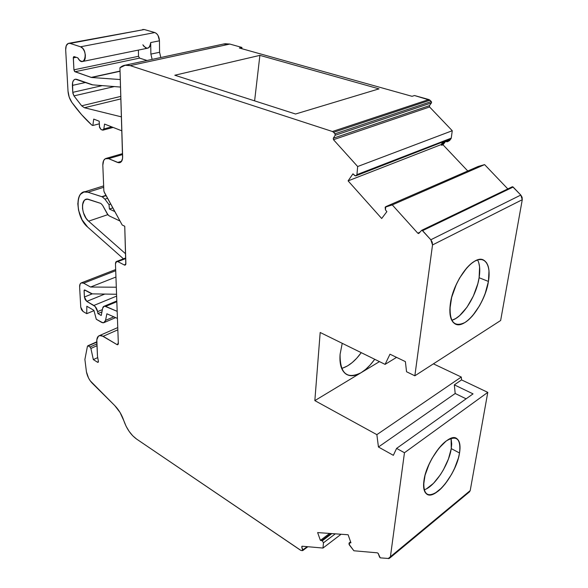 <?xml version="1.0" encoding="UTF-8"?>
<svg xmlns="http://www.w3.org/2000/svg" width="588" height="588" viewBox="0 0 588 588"><rect width="100%" height="100%" fill="white"/><g stroke="black" fill="none" stroke-linecap="round" stroke-linejoin="round"><path stroke-width="0.88" d="M426.609 488.738L433.503 483.329L440.346 474.803L443.44 469.753L448.431 458.993L451.261 448.615L459.529 452.995C457.354 466.137 447.578 483.667 438.192 491.12C427.704 498.234 422.956 494.699 423.955 480.506C425.888 466.96 436.553 448.071 446.167 441.029C456.604 434.775 461.058 438.758 459.529 452.995L458.397 458.059L454.37 468.871L451.628 474.244L445.175 483.939L441.691 487.922L434.819 493.405L431.695 494.684L428.939 494.89L426.66 494.001L424.962 492.038L423.919 489.054L423.573 485.166L425.05 475.273L429.211 463.917L432.106 458.265L438.927 448.181L446.167 441.029L449.577 438.92L452.672 437.891L455.325 437.972L457.449 439.14L458.963 441.345L459.831 444.477L460.022 448.409L459.529 452.995C456.663 473.509 434.605 501.321 426.506 493.883C423.882 491.7 423.029 487.246 423.955 480.506C426.447 459.728 449.114 431.438 456.898 438.699C459.809 440.978 460.683 445.748 459.529 452.995L451.261 448.615L451.084 438.295L451.716 444.043L451.261 448.615L451.084 438.295M350.646 541.974L349.603 542.783L349.331 544.914L353.888 550.772L349.331 544.914L349.316 542.849L350.646 541.974L349.125 542.981L348.978 544.172L353.888 550.772L377.43 552.838L353.888 550.772L377.43 552.838L378.378 553.712L379.517 556.99L378.15 553.301L380.193 557.784L379.517 556.99L380.473 557.872L389.013 558.526L390.41 556.792L389.344 558.409L388.183 558.585L470.209 490.576L487.783 392.365L461.558 379.899L461.286 377.033L433.415 363.84L461.286 377.033L376.864 434.65L378.444 447.012L455.185 393.497L454.333 384.861L461.558 379.899L461.286 377.033L376.864 434.65L314.845 400.619L361.069 372.719C355.196 376.195 350.198 376.658 346.082 374.115C341.363 370.763 339.364 364.163 340.092 354.307L342.231 343.319M452.194 320.144L455.818 318.468L459.573 315.675L466.975 307.23L473.347 296.073L477.809 283.776L479.11 277.734L488.43 281.431C485.769 297.462 475.075 316.293 465.042 322.459C453.84 327.803 448.945 321.555 450.357 303.717C452.753 287.025 464.513 266.614 474.803 261.131C485.137 255.398 491.237 265.328 488.43 281.431L485.122 293.713L482.579 299.865L479.565 305.731L472.546 315.793L468.79 319.629L465.042 322.459L461.44 324.172L458.125 324.679L455.23 323.959L452.856 322.004L451.121 318.872L450.092 314.676L449.835 309.56L451.65 297.388L456.339 284.313L459.544 278.109L466.997 267.65L470.937 263.821L474.803 261.131L478.441 259.683L481.704 259.514L484.483 260.609L486.666 262.902L488.187 266.283L488.995 270.62L488.43 281.431C485.085 304.29 464.711 330.463 454.877 323.76C450.496 320.879 448.989 314.198 450.357 303.717C453.245 280.645 474.134 253.81 483.726 260.161C488.569 263.174 490.135 270.267 488.43 281.431L479.11 277.734C480.315 270.039 479.808 264.1 477.581 259.918C479.808 264.1 480.315 270.039 479.11 277.734L479.595 266.974L478.742 262.645M349.603 542.783L350.933 542.79L349.603 542.783L350.933 542.79L348.111 534.749L317.638 532.581L320.394 540.357L329.603 533.434L320.394 540.357L321.717 540.563L331.044 533.536L321.717 540.563L322.275 540.806L331.838 533.595L322.275 540.806L323.466 542.798L335.3 533.838L323.466 542.798L322.981 548.053L341.084 534.249L322.981 548.053L302.034 546.208L301.74 546.913L302.695 550.603L300.902 550.405L136.614 439.082C130.926 434.929 126.677 428.828 123.855 420.78L126.111 426.271L129.154 431.401L132.741 435.789L136.614 439.082L300.409 550.14L136.614 439.082C130.926 434.929 126.677 428.828 123.855 420.78C121.812 414.76 118.776 409.696 114.748 405.58L120.048 412.46L123.855 420.78C121.812 414.76 118.776 409.696 114.748 405.58L92.184 383.148C89.222 380.032 87.303 376.254 86.429 371.814L88.516 377.981L90.214 380.803L114.748 405.58L92.184 383.148C89.222 380.032 87.303 376.254 86.429 371.814L84.892 359.437L87.443 346.259L96.807 342.128L87.443 346.259L84.892 359.437L86.429 371.814L84.892 359.437L87.443 346.259L96.807 342.128M420.023 232.135L417.803 233.208L392.277 204.903L385.735 206.675L478.191 166.455L484.615 164.618L507.811 188.917L484.615 164.618L392.277 204.903L385.155 207.196L385.441 209.879L385.735 206.675L478.191 166.455L484.615 164.618L392.277 204.903L417.803 233.208L420.023 232.135L417.803 233.208L418.715 233.546L421.67 230.32L422.581 230.658L513.133 187.05L512.721 186.793L421.67 230.32L512.273 186.771M107.773 214.671L88.59 221.176C81.798 215.664 80.181 200.023 86.436 199.251L88.781 199.435L100.813 203.411L102.562 205.249L107.325 213.973L102.562 205.249L100.813 203.411L102.562 205.249L108.148 215.112L107.325 213.973L109.081 215.825L120.026 221.059M105.943 195.356L101.82 196.679L105.943 195.356L101.82 196.679L106.097 195.635L102.283 196.862L104.907 199.148L107.553 198.288L104.907 199.148L109.015 204.646L110.72 204.08L109.015 204.646L109.434 209.041L112.815 207.902M104.804 294.074L86.774 301.379L104.804 294.074L86.774 301.379L93.867 305.459L116.63 296.095L93.867 305.459C95.763 306.738 97.005 308.796 97.593 311.625L102.393 309.626L97.593 311.625L97.909 313.573L101.944 311.883L97.909 313.573L101.232 315.499L102.679 308.171L104.186 306.208L105.656 306.377L116.828 301.732L105.656 306.377L117.174 311.346L104.635 306.15L103.076 307.09L102.679 308.171C103.121 306.414 104.113 305.811 105.656 306.377L116.828 301.732M85.348 290.266L84.077 290.766L85.348 290.266L84.077 290.766L84.415 296.999L85.172 299.571L86.774 301.379L93.867 305.459C95.763 306.738 97.005 308.796 97.593 311.625L95.109 306.458L86.774 301.379L84.415 296.999L92.22 293.868M99.321 123.818L92.838 125.501L91.853 125.112C84.76 118.651 78.101 111.095 71.89 102.444L81.541 114.601L91.853 125.112L92.838 125.501L99.321 123.818L92.838 125.501L93.727 119.085L99.21 121.224L99.585 127.537L101.033 129.514L99.438 126.611L99.21 121.224L99.438 126.611L101.033 129.514L102.929 130.146L103.664 129.551L103.841 128.941L102.959 130.139L101.033 129.514L102.452 130.073L103.841 128.941L104.554 124.075L121.856 130.837M93.984 310.655L86.745 313.669L83.092 311.522L80.754 307.186L81.504 309.729L83.092 311.522L86.745 313.669L93.984 310.655L86.745 313.669L86.818 306.23L93.896 310.332L96.292 319.269L102.804 322.783L104.039 322.621L105.539 320.372L103.723 322.731L101.401 322.268L96.292 319.269L101.401 322.268C103.532 323.356 104.907 322.724 105.539 320.372L106.876 313.779L117.431 318.409M84.415 296.999L84.077 290.766L84.466 289.928L91.052 293.486L84.892 290.009L84.113 290.325L84.415 296.999L86.774 301.379M138.393 50.09L138.518 56.286L139.54 58.109L138.518 56.286L138.393 50.09L138.518 56.286L73.934 69.825L73.302 57.896L76.242 57.308L73.302 57.896L73.941 56.595L77.8 57.83L79.725 60.432L81.938 61.512L83.915 60.792L85.157 58.447L85.378 55.022L84.496 51.362L82.739 48.37L80.534 46.783C85.583 48.04 87.296 61.336 82.467 61.505C80.725 61.593 79.167 60.366 77.8 57.83L74.198 56.624L77.8 57.83C84.187 69.752 89.17 50.215 80.534 46.783L70.112 43.409L144.295 29.532L68.884 43.277L144.295 29.532L154.813 32.553L80.534 46.783L70.112 43.409L68.267 43.424L66.246 45.673L65.68 49.855C65.606 45.982 66.672 43.791 68.884 43.277M111.691 126.861L103.841 128.941L104.554 124.075L103.841 128.941L111.691 126.861L103.841 128.941M85.576 82.474L72.383 85.407L85.576 82.474L72.383 85.407L72.765 92.345L102.275 85.62M101.82 196.679L87.987 192.232L102.283 196.862L104.907 199.148L102.283 196.862L87.987 192.232L103.716 187.285L87.987 192.232L83.952 192.026L80.681 194.114L79.461 195.929L78.564 198.2L77.822 203.786L78.535 210.21L82.063 219.78L87.7 227.13C76.83 218.273 74.22 193.202 84.305 191.945L87.987 192.232L103.716 187.285M88.59 221.176L125.575 253.773L88.59 221.176L86.127 218.339L83.4 212.65L82.526 208.542L82.54 204.742L84.224 200.559L85.172 199.751L87.487 199.178L100.813 203.411L88.781 199.435C80.578 196.23 80.549 214.686 88.59 221.176L125.575 253.773M113.822 316.829L105.539 320.372L106.876 313.779L105.539 320.372L113.822 316.829L105.539 320.372M125.722 258.588L117.813 261.609C116.321 261.043 115.542 261.77 115.468 263.799L118.291 342.267L115.468 263.799L116.667 261.417L117.813 261.609L125.722 258.588L117.813 261.609L116.101 261.719L115.468 263.799L118.335 343.539L116.99 344.59L118.254 344.2L118.291 342.267L117.747 344.744L116.99 344.59L101.827 335.682L100.57 335.439L98.446 336.138L96.822 339.791L97.49 356.335L98.394 361.37L97.586 362.267L93.345 359.606L97.718 357.607L93.345 359.606L90.89 348.441L96.983 345.722L90.89 348.441L89.993 347.008L90.89 348.441L96.983 345.722M432.525 244.939L414.849 375.805L500.645 320.504L522.269 199.707L432.525 244.939L414.849 375.805L500.645 320.504L522.269 199.707L432.525 244.939L414.849 375.805L500.645 320.504L522.269 199.707L522.093 197.245L520.799 195.054L430.82 239.764L432.525 244.939L432.246 242.227L430.82 239.764L432.525 244.939L522.269 199.707L520.799 195.054L430.82 239.764L422.581 230.658L513.133 187.05L520.799 195.054L430.82 239.764L422.147 230.356L512.03 186.888M334.984 133.814L335.175 135.284L335.204 134.152L333.616 132.307L430.004 100.232L431.283 101.57L431.416 102.907L429.453 105.642L429.585 106.972L429.453 105.642L333.286 138.231L335.175 135.284L431.416 102.907L429.453 105.642L333.286 138.231L335.175 135.284L431.416 102.907L431.577 102.231L431.283 101.57L334.984 133.814L335.175 135.284L431.416 102.907L431.283 101.57L334.984 133.814L333.616 132.307L430.004 100.232L431.283 101.57L334.984 133.814L333.616 132.307L430.004 100.232L428.873 99.534L332.433 131.506L333.616 132.307L332.433 131.506L130.161 65.621L229.842 44.071L224.285 43.865L125.464 65.128L130.161 65.621L229.842 44.071L225.094 43.725M138.518 56.286L139.54 58.109L147.073 60.483L139.54 58.109L74.992 71.743L73.934 69.825L138.518 56.286L73.934 69.825L73.338 57.308L73.831 56.624L73.302 57.896L76.242 57.308M120.048 71.266L91.603 77.498L120.297 79.549L91.603 77.498L120.048 71.266L91.169 77.41L120.04 71.082L91.169 77.41L74.61 71.493L73.934 69.825L73.302 57.896M150.704 42.556L150.881 54.103L159.576 52.281L159.458 40.807L150.704 42.556L150.881 54.103L159.576 52.281L159.458 40.807C159.127 36.522 157.584 33.773 154.813 32.553L156.562 33.582L158.062 35.515L159.458 40.807L150.704 42.556L150.881 54.103L159.576 52.281L159.458 40.807L150.704 42.556C150.616 45.864 149.55 47.76 147.5 48.231L149.051 47.488L149.962 46.254L150.704 42.556C149.514 49.135 146.904 49.884 142.869 44.798L143.935 46.43M145.199 47.599L146.559 48.187M150.881 54.103L152.138 59.395M92.838 125.501L93.727 119.085L92.838 125.501L91.853 125.112C84.76 118.651 78.101 111.095 71.89 102.444C69.612 99.151 68.318 95.374 68.01 91.096L69.208 97.145L71.89 102.444C69.612 99.151 68.318 95.374 68.01 91.096L65.68 49.855C65.694 45.1 67.172 42.953 70.112 43.409L144.295 29.532L154.813 32.553L80.534 46.783L70.112 43.409M120.885 98.894L84.444 107.751L120.885 98.894L84.444 107.751L81.666 105.818L73.963 95.888L114.27 86.576L73.963 95.888L72.883 93.294L73.963 95.888L72.765 92.345L72.383 85.407C72.317 81.769 73.331 79.696 75.433 79.189L91.485 84.591L76.83 79.351L74.992 79.284L73.507 80.416L72.596 82.563L72.765 92.345M120.812 96.388L81.666 105.818L84.444 107.751L121.429 116.872L84.444 107.751L81.666 105.818L120.812 96.388L81.666 105.818L73.963 95.888L114.27 86.576M120.525 87.068L92.706 84.856L120.525 87.068L92.706 84.856L76.83 79.351C73.897 78.785 72.42 80.799 72.383 85.407M107.553 198.288L104.907 199.148L109.015 204.646L109.434 209.041L114.836 211.584L109.434 209.041L109.015 204.646L110.72 204.08M123.458 258.823L87.7 227.13C74.897 216.766 74.808 187.263 87.987 192.232M116.564 294.257L92.323 293.868L116.564 294.257L92.323 293.868L84.892 290.009L84.077 290.766M115.939 277.022L90.567 287.032L116.306 287.216L90.567 287.032L115.939 277.022L90.567 287.032L83.665 283.188L115.718 270.715L83.665 283.188L81.276 282.887L80.159 283.953L79.623 287.032C79.542 284.651 80.196 283.232 81.578 282.784L83.665 283.188L115.718 270.715M96.895 343.936L89.993 347.008L96.895 343.936L89.993 347.008L88.237 345.928L89.993 347.008L90.89 348.441L93.345 359.606L90.89 348.441M307.179 546.664L302.519 550.633L301.365 550.522L302.717 550.596L302.82 549.927L307.179 546.664L302.82 549.927L301.74 546.913L302.034 546.208L322.981 548.053L341.084 534.249M343.032 367.97L347.574 365.876L352.183 362.598L356.695 358.268L361.245 352.66C354.939 361.275 348.405 366.508 341.635 368.367C348.405 366.508 354.939 361.275 361.245 352.66M385.735 206.675L478.191 166.455L484.615 164.618L392.277 204.903L385.735 206.675L385.441 209.879L386.867 211.636L385.441 209.879L386.867 211.636L381.685 218.501L348.096 180.876L352.947 173.82L355.203 175.797L356.593 175.393L356.938 174.621L355.887 175.834L354.461 175.349L352.947 173.82L354.461 175.349C355.637 176.194 356.46 175.952 356.938 174.621L357.666 166.522L452.26 130.727L451.253 138.136L356.938 174.621L357.666 166.522L452.26 130.727L451.253 138.136L356.938 174.621L357.666 166.522L333.477 139.694L333.286 138.231L335.175 135.284M356.24 175.694L450.959 138.761L451.253 138.136L356.938 174.621M159.576 52.281L160.818 57.528M147.073 60.483L139.54 58.109L74.992 71.743L73.934 69.825M431.283 101.57L428.873 99.534L332.433 131.506L130.161 65.621L124.678 65.261L119.945 67.767L122.642 156.856C122.627 160.223 121.606 162.178 119.562 162.722L117.6 162.457L121.635 161.259L117.6 162.457L108.596 158.642L122.569 154.571L108.596 158.642L105.23 158.745L103.635 160.568L102.819 165.213C102.775 161.266 103.951 158.973 106.34 158.334L108.596 158.642L122.569 154.571M125.464 65.128L119.945 67.767L122.583 158.348L121.26 161.744L118.622 162.736L108.596 158.642C104.877 157.628 102.951 159.818 102.819 165.213L103.848 190.688L102.819 165.213L103.848 190.688L104.355 192.46L122.186 225.006L104.002 191.592L122.186 225.006L124.744 226.24L125.883 263.725L125.141 265.166L124.436 265.048L117.813 261.609L124.436 265.048L125.773 264.526M86.745 313.669L86.818 306.23L86.745 313.669L83.092 311.522L80.754 307.186L79.623 287.032C79.667 283.365 81.012 282.086 83.665 283.188L90.567 287.032L83.665 283.188M117.762 327.575L99.57 335.557C97.623 336.226 96.689 338.21 96.777 341.518L97.49 356.335L98.394 361.37L98.071 362.377L97.586 362.267L98.409 361.892L97.586 362.267L93.345 359.606L97.718 357.607M302.614 546.259L301.74 546.913L302.614 546.259L301.74 546.913L302.82 549.927M447.63 141.627L449.6 140.547L447.108 141.826L445.035 141.267M449.181 139.665L447.696 141.583L445.483 141.539L442.992 144.78L445.469 141.532L449.6 140.547L451.253 138.136L448.269 141.061L449.6 140.547L450.959 138.761L449.636 139.275L448.269 141.061M430.004 100.232L414.496 95.528L412.034 96.314L239.353 48.01L241.918 47.437L241.881 48.716L241.918 47.437L229.842 44.071L223.447 44.078M414.849 375.805L406.551 371.748L405.389 361.62L406.551 371.748L414.849 375.805L406.551 371.748L405.389 361.62L389.976 354.196L385.089 364.376L389.976 354.196L405.389 361.62L389.976 354.196L385.089 364.376L320.181 332.485L314.845 400.619L361.069 372.719L365.662 369.374L370.175 364.979L374.732 359.29C370.44 365.273 365.89 369.756 361.069 372.719L379.466 361.613L361.069 372.719L356.548 374.872L352.286 375.732L348.434 375.247L345.149 373.417L342.576 370.278L340.82 365.934L339.982 360.54L340.092 354.307C339.923 373.483 346.913 379.62 361.069 372.719L379.466 361.613M396.562 357.364L385.089 364.376L396.562 357.364L385.089 364.376L320.181 332.485L314.845 400.619L361.069 372.719C365.89 369.756 370.44 365.273 374.732 359.29M479.11 277.734C476.39 295.992 462.491 317.763 451.746 320.276C462.491 317.763 476.39 295.992 479.11 277.734L488.43 281.431M444.601 141.436L441.669 145.295L444.601 141.436L441.669 145.295L441.044 144.641L443.007 142.053L441.044 144.641L348.096 180.876L352.947 173.82L348.096 180.876L441.044 144.641L348.096 180.876L381.685 218.501L348.096 180.876M448.027 139.724L448.622 139.819M443.007 142.053L441.044 144.641L441.669 145.295L442.992 144.78L445.469 141.532M451.253 138.136L452.26 130.727L429.585 106.972L333.477 139.694L357.666 166.522L452.26 130.727L429.585 106.972L333.477 139.694L333.286 138.231L429.453 105.642L429.585 106.972L333.477 139.694L333.286 138.231M259.889 55.368L174.82 75.235L259.889 55.368L379.017 88.862L259.889 55.368L174.82 75.235L295.551 114.013L379.017 88.862L295.551 114.013L174.82 75.235L295.551 114.013L379.017 88.862L259.889 55.368L254.611 100.864M142.663 29.488L144.295 29.532L142.663 29.488M93.727 119.085L99.21 121.224L93.727 119.085M92.706 84.856L91.485 84.591L92.706 84.856M120.297 79.549L91.603 77.498L74.992 71.743L139.54 58.109M86.818 306.23L93.896 310.332L96.292 319.269L93.896 310.332L86.818 306.23M102.393 309.626L97.593 311.625L97.909 313.573L101.232 315.499L102.679 308.171L101.232 315.499L97.909 313.573L101.944 311.883M92.323 293.868L91.052 293.486L92.323 293.868M118.306 343.995L116.99 344.59L118.306 343.995L116.99 344.59L103.165 336.299L117.843 329.831M469.445 491.943L470.209 490.576L390.41 556.792L404.463 452.738L396.591 448.401L473.046 393.872L454.333 384.861L461.558 379.899L461.286 377.033L433.415 363.84M422.147 230.356L422.581 230.658L513.133 187.05L520.799 195.054L512.721 186.793L421.684 230.32M467.769 170.99L442.992 144.78L441.669 145.295L441.044 144.641M448.321 141.333L450.959 138.761M390.013 557.858L469.092 492.171L470.209 490.576L487.783 392.365L461.558 379.899L487.783 392.365L404.463 452.738L390.41 556.792L470.209 490.576L487.783 392.365L404.463 452.738L396.591 448.401L473.046 393.872L454.333 384.861L461.558 379.899M451.261 448.615C448.938 464.711 434.304 487.092 424.095 489.811C434.304 487.092 448.938 464.711 451.261 448.615L459.529 452.995M487.783 392.365L404.463 452.738L396.591 448.401L393.35 455.325L378.444 447.012L455.185 393.497L454.333 384.861L473.046 393.872L396.591 448.401L393.35 455.325L378.444 447.012L455.185 393.497L466.115 398.818L455.185 393.497L454.333 384.861M442.992 144.78L454.847 157.319L442.992 144.78L441.669 145.295M333.616 132.307L332.433 131.506L428.873 99.534L414.496 95.528L412.034 96.314L239.353 48.01L241.918 47.437L229.842 44.071L241.918 47.437L241.881 48.716M219.346 46.29L207.858 48.775L219.346 46.29M99.57 335.557L103.165 336.299L116.99 344.59M335.3 533.838L323.466 542.798L322.275 540.806L323.466 542.798L322.981 548.053L302.034 546.208L301.74 546.913M329.603 533.434L320.394 540.357L317.638 532.581L348.111 534.749L350.933 542.79L348.111 534.749L317.638 532.581L320.394 540.357L322.275 540.806L331.838 533.595M376.864 434.65L378.444 447.012L376.864 434.65L314.845 400.619L376.864 434.65L461.286 377.033M386.867 211.636L381.685 218.501L386.867 211.636M124.436 265.048L125.883 263.725L124.744 226.24L122.186 225.006L124.744 226.24L125.788 264.468L124.436 265.048L117.813 261.609M331.044 533.536L321.717 540.563L322.275 540.806M102.283 196.862L106.097 195.635M93.867 305.459L116.63 296.095M97.593 311.625L97.909 313.573M104.907 199.148L109.015 204.646M513.133 187.05L512.721 186.793M91.603 77.498L120.04 71.082M114.836 211.584L109.434 209.041M98.409 361.885L97.586 362.267L93.345 359.606M430.82 239.764L422.581 230.658M431.416 102.907L429.453 105.642M91.169 77.41L74.992 71.743M159.458 40.807C159.127 36.522 157.584 33.773 154.813 32.553L80.534 46.783M144.295 29.532L154.813 32.553M84.444 107.751L121.429 116.872M81.666 105.818L73.963 95.888M332.433 131.506L130.161 65.621C126.266 64.43 122.855 65.15 119.945 67.767L122.642 156.856C122.458 161.48 120.775 163.346 117.6 162.457L121.635 161.259M105.656 306.377L117.174 311.346M116.306 287.216L90.567 287.032M103.165 336.299C99.034 334.388 96.902 336.13 96.777 341.518L97.49 356.335L98.394 361.37L97.586 362.267M89.993 347.008L88.237 345.928M320.394 540.357L321.717 540.563M447.99 141.363L449.6 140.547M428.873 99.534L414.496 95.528L412.034 96.314L239.353 48.01L241.918 47.437M522.269 199.707L520.799 195.054M117.6 162.457L108.596 158.642M323.466 542.798L322.981 548.053M507.811 188.917L484.615 164.618M452.26 130.727L429.585 106.972M455.185 393.497L466.115 398.818M396.591 448.401L393.35 455.325L378.444 447.012M385.089 364.376L320.181 332.485L314.845 400.619M417.803 233.208L392.277 204.903M357.666 166.522L333.477 139.694M130.161 65.621L229.842 44.071M404.463 452.738L390.41 556.792M455.766 438.111L456.898 438.699M482.447 259.668L483.726 260.161M113.146 127.434L103.113 130.102M115.63 317.623L104.245 322.511M103.657 185.881L84.305 191.945M116.806 300.968L104.186 306.208M115.674 269.547L81.578 282.784M307.877 546.722L302.791 550.53M147.5 48.231L82.835 61.431M120.158 162.545L119.562 162.722M350.602 541.849L349.316 542.849M116.667 261.417L125.707 257.963M96.792 341.826L87.774 345.825M122.547 153.622L106.34 158.334"/></g></svg>
